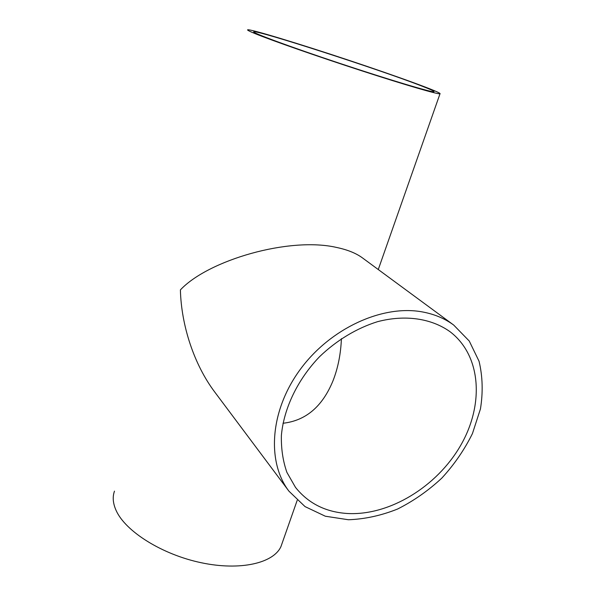 <?xml version="1.0" encoding="UTF-8"?>
<svg xmlns="http://www.w3.org/2000/svg" width="596" height="596" viewBox="0 0 596 596"><rect width="100%" height="100%" fill="white"/><g stroke="black" fill="none" stroke-linecap="round" stroke-linejoin="round"><path stroke-width="0.89" d="M283.003 423.257C305.778 420.702 322.436 406.554 332.985 380.822C337.984 368.075 340.793 354.017 341.404 338.647M347.759 513.521C325.833 512.202 308.408 503.486 295.489 487.372L286.907 472.39C282.929 461.043 281.089 448.721 281.387 435.423C283.823 408.372 297.635 379.51 319.523 356.736C336.584 340.323 356.721 328.195 377.477 321.698C405.146 314.412 431.377 318.398 449.965 331.652C481.583 355.633 484.235 405.042 460.44 445.801C436.756 486.664 389.605 515.674 347.759 513.521M422.355 311.917C382.558 304.489 330.303 328.284 300.175 369.542C269.899 410.733 266.591 461.87 288.948 491.186L305.04 506.6L325.334 516.225L348.444 519.749C364.789 519.146 381.164 515.577 397.554 509.044C413.572 500.983 428.33 490.664 441.845 478.081C454.316 464.47 464.522 449.63 472.449 433.553L480.45 408.908C483.125 392.265 482.656 376.389 479.057 361.265L469.268 341.054L453.727 325.081C444.772 318.502 434.313 314.114 422.355 311.917M288.948 491.186L214.813 392.131C194.184 364.782 181.288 325.684 180.394 289.902C208.28 260.117 289.529 236.5 336.688 247.474C347.505 249.754 356.073 253.218 362.39 257.852L453.727 325.081M420.448 85.526C430.252 89.288 434.752 91.359 433.955 91.732C432.331 92.678 389.471 79.886 339.452 63.243C289.418 46.6 250.968 32.348 253.829 31.812C256.958 29.912 378.959 69.419 420.448 85.526M282.31 542.718L280.977 546.517C273.683 563.086 240.479 571.035 201.314 562.751C162.164 554.585 125.518 531.476 116.16 510.556C112.927 503.419 112.368 496.945 114.484 491.134M255.021 33.592C270.979 40.17 317.288 56.374 361.578 70.753C405.921 85.161 438.12 94.503 439.997 93.788C442.679 92.849 397.778 76.534 348.638 60.203C299.55 43.858 250.476 28.913 247.653 29.8C247.064 30.061 249.523 31.327 255.021 33.592M439.997 93.788L378.266 269.541M297.188 500.342L280.977 546.517"/></g></svg>
